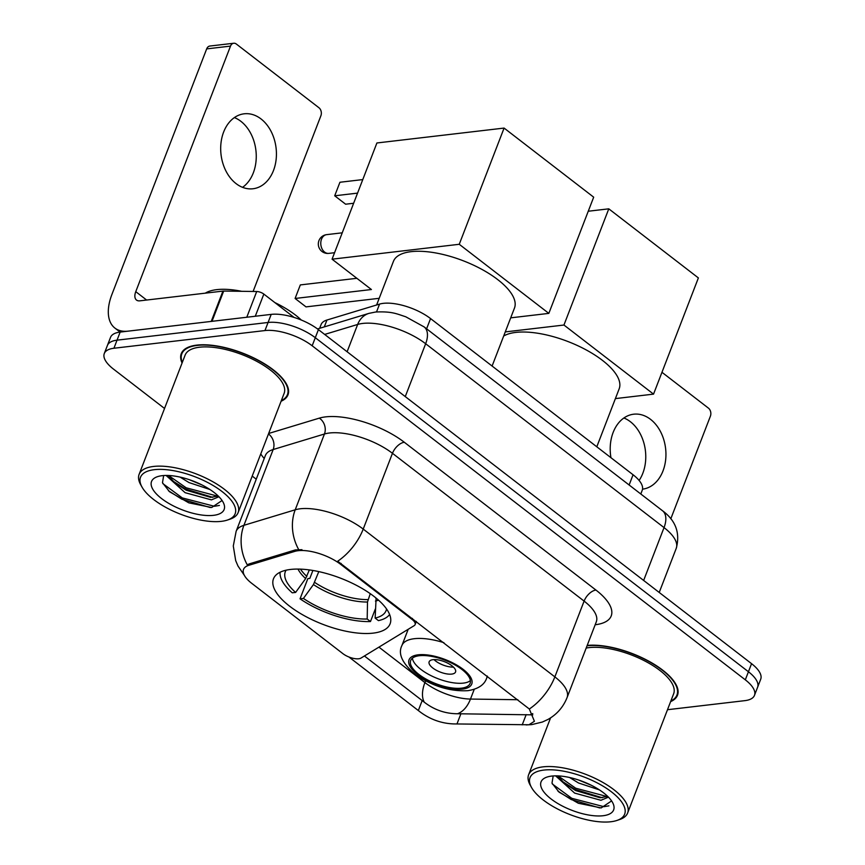 <?xml version="1.0" encoding="UTF-8"?>
<svg xmlns="http://www.w3.org/2000/svg" width="865" height="865" viewBox="0 0 865 865"><rect width="100%" height="100%" fill="white"/><g stroke="black" fill="none" stroke-linecap="round" stroke-linejoin="round"><path stroke-width="1.3" d="M412.443 618.421L412.054 619.416A11.796 4.66 21.1 0 1 415.114 624.584A11.796 4.66 21.1 0 1 414.151 625.665L360.964 658.092A11.796 4.66 21.1 0 1 358.716 658.773A11.796 4.66 21.1 0 1 342.973 653.702L251.78 583.367A31.843 12.597 -158.9 0 1 243.53 569.386A31.843 12.597 -158.9 0 1 248.796 565.31L249.369 563.85L295.387 549.913L301.961 549.686M290.51 569.451A62.507 24.728 -158.9 0 0 273.481 578.793A62.507 24.728 -158.9 0 0 304.902 616.053A62.507 24.728 -158.9 0 0 373.085 633.137A62.507 24.728 -158.9 0 0 390.115 623.795A62.507 24.728 -158.9 0 0 358.694 586.535A62.507 24.728 -158.9 0 0 290.51 569.451M319.65 328.3L321.099 324.559A35.379 13.991 21.1 0 1 326.948 320.028L379.551 304.102A35.379 13.991 21.1 0 1 383.336 303.345A35.379 13.991 21.1 0 1 430.554 318.579L633.072 474.766A35.379 13.991 21.1 0 1 642.23 490.293L640.803 494.012M412.054 619.416L340.734 564.402A31.843 12.597 -158.9 0 0 298.23 550.691A31.843 12.597 -158.9 0 0 294.824 551.373L248.796 565.31M281.103 401.23A57.198 22.62 -158.9 0 0 287.991 394.84A57.198 22.62 -158.9 0 0 259.24 360.748A57.198 22.62 -158.9 0 0 196.842 345.113A57.198 22.62 -158.9 0 0 181.261 353.655A57.198 22.62 -158.9 0 0 182.072 363.019M244.363 575.355L238.005 566.056L235.691 560.65L233.291 545.999L236.123 531.359A47.175 18.662 21.1 0 1 243.919 525.314L295.214 509.799A47.175 18.662 21.1 0 1 300.252 508.782A47.175 18.662 21.1 0 1 363.214 529.088A41.271 22.76 127.6 0 1 337.696 561.212L529.326 709.008L534.408 721.28L528.969 724.762L453.563 723.918C441.507 723.432 430.456 719.518 420.422 712.154L348.919 656.989M532.797 714.858L457.488 713.755C445.28 713.712 434.198 709.851 424.272 702.185L364.425 655.984M104.287 353.536L110.525 337.372A35.379 13.991 -158.9 0 1 120.159 332.084L271.199 314.384A35.379 13.991 -158.9 0 1 318.417 329.619L751.555 663.671A35.379 13.991 -158.9 0 1 760.713 679.198L757.589 687.286A35.379 13.991 -158.9 0 0 748.43 671.748L315.293 337.707A35.379 13.991 -158.9 0 0 268.074 322.472L117.045 340.161A35.379 13.991 -158.9 0 0 107.411 345.449A35.379 13.991 -158.9 0 1 117.045 340.161L268.074 322.472A35.379 13.991 -158.9 0 1 315.293 337.707L748.43 671.748A35.379 13.991 -158.9 0 1 757.589 687.286L754.475 695.363A35.379 13.991 -158.9 0 0 745.316 679.836L312.179 345.784A35.379 13.991 -158.9 0 0 264.96 330.56L113.921 348.249A35.379 13.991 -158.9 0 0 104.287 353.536A35.379 13.991 -158.9 0 0 113.445 369.063L164.534 408.464M529.326 709.008A41.271 22.76 -52.4 0 0 554.854 676.884L363.214 529.088L392.461 453.303A47.175 18.662 -158.9 0 0 329.5 432.997A47.175 18.662 -158.9 0 0 324.451 434.003L273.167 449.53L243.919 525.314A41.271 33.811 73.2 0 0 247.249 564.802L249.369 563.85M268.658 433.473L319.304 418.141A58.961 23.323 21.1 0 1 404.312 442.264L595.942 590.06A11.796 6.498 -52.4 0 0 584.102 601.099L554.854 676.884A47.175 18.662 21.1 0 1 567.072 697.59C563.212 707.202 556.811 714.501 547.848 719.507L542.366 722.037L531.759 724.611L526.136 724.924M670.613 701.634A57.198 22.62 -158.9 0 0 677.5 695.244A57.198 22.62 -158.9 0 0 649.269 661.433A57.198 22.62 -158.9 0 0 587.194 645.42M667.488 709.711L744.841 700.65A35.379 13.991 -158.9 0 0 754.475 695.363M252.212 476.085L256.245 479.199M234.383 117.586A37.736 27.712 -96.7 0 1 240.859 121.305A37.736 27.712 -96.7 0 1 256.245 155.062A37.736 27.712 -96.7 0 1 242.557 187.337M261.035 118.948A37.736 27.712 83.3 0 0 244.168 113.802A37.736 27.712 83.3 0 0 221.008 142.876A37.736 27.712 83.3 0 0 236.08 183.618A37.736 27.712 83.3 0 0 252.948 188.765A37.736 27.712 83.3 0 0 276.108 159.69A37.736 27.712 83.3 0 0 261.035 118.948M294.111 317.444L263.836 294.089L255.283 316.255M211.979 321.38A5.893 2.336 -158.9 0 0 211.233 321.412L128.117 331.144A47.175 26.015 127.6 0 1 114.904 328.084A47.175 26.015 127.6 0 1 111.909 294.457L206.67 48.894A5.893 4.336 -96.7 0 1 209.871 46.04L233.723 43.25A5.893 4.336 83.3 0 0 230.512 46.105L135.762 291.656A11.796 6.498 -52.4 0 0 136.508 300.068A11.796 6.498 -52.4 0 0 139.816 300.836L222.932 291.094A5.893 2.336 21.1 0 1 223.678 291.062L256.71 291.516A5.893 2.336 21.1 0 1 263.836 294.089M253.099 291.462L320.883 115.791A5.893 4.336 83.3 0 0 318.936 107.736L236.361 44.05A5.893 4.336 83.3 0 0 233.723 43.25M221.332 521.346A50.711 20.057 -158.9 0 0 227.419 520.049A50.711 20.057 -158.9 0 0 218.521 488.963A50.711 20.057 -158.9 0 0 154.338 469.673A50.711 20.057 -158.9 0 0 142.022 487.092A50.711 20.057 -158.9 0 0 221.332 521.346M227.419 520.049L230.047 519.162A53.068 20.987 -158.9 0 0 238.124 512.599A53.068 20.987 -158.9 0 0 211.449 480.962A53.068 20.987 -158.9 0 0 153.559 466.451A53.068 20.987 -158.9 0 0 139.103 474.388A53.068 20.987 -158.9 0 0 140.671 484.681L142.022 487.092M238.124 512.599L284.131 393.359A53.068 20.987 -158.9 0 0 257.467 361.721A53.068 20.987 -158.9 0 0 199.566 347.211A53.068 20.987 -158.9 0 0 185.11 355.147L139.103 474.388M281.33 400.625A56.603 22.393 -158.9 0 0 287.44 394.624A56.603 22.393 -158.9 0 0 258.981 360.878A56.603 22.393 -158.9 0 0 197.231 345.405A56.603 22.393 -158.9 0 0 181.812 353.871A56.603 22.393 -158.9 0 0 182.31 362.413M301.29 320.028A58.961 23.323 -158.9 0 0 274.821 302.566M241.681 291.31A58.961 23.323 -158.9 0 0 216.726 289.645A58.961 23.323 -158.9 0 0 205.297 293.159M209.881 489.482L189.024 482.584L180.104 477.112M201.88 484.908L189.186 479.643M218.953 496.748L211.428 499.873L185.121 492.693L166.091 475.447M218.185 495.991L210.638 497.364L186.105 490.163L174.46 482.508L168.286 475.48M162.123 475.685A38.914 15.397 -158.9 0 0 157.387 476.702A38.914 15.397 -158.9 0 0 164.328 500.565A38.914 15.397 -158.9 0 0 213.536 515.335A38.914 15.397 -158.9 0 0 223.019 502.024A38.914 15.397 -158.9 0 0 162.123 475.685M163.658 475.545L162.479 482.735L169.551 491.742L188.808 502.846L211.666 507.506L221.635 500.803M219.386 505.441L214.423 506.285L182.288 497.916L162.869 483.632M217.785 496.196L186.191 487.806L168.545 475.49M210.26 507.539L181.801 499.181L168.448 490.747M212.671 497.332L185.705 489.071L172.903 481.091M375.313 609.036L370.479 621.546A58.961 23.323 -158.9 0 1 300.047 598.829L303.41 598.439A54.008 21.366 -158.9 0 0 367.193 619.005L367.506 602.008L370.252 593.66M318.796 571.614L313.444 584.567L303.41 598.439M286.099 570.197A54.008 21.366 -158.9 0 0 295.614 592.428L305.648 578.566L309.335 569.927M492.099 366.046L514.48 308.048A64.864 25.658 -158.9 0 0 481.881 269.383A64.864 25.658 -158.9 0 0 411.113 251.661A64.864 25.658 -158.9 0 0 393.445 261.349L376.61 304.999M300.047 598.829L307.843 578.62L309.843 578.382L312.892 570.468M376.124 598.115L375.14 618.075L378.427 620.616A58.961 23.323 -158.9 0 0 389.607 614.474M280.119 572.23A58.961 23.323 -158.9 0 0 292.262 592.817L295.614 592.428M375.14 618.075A54.008 21.366 -158.9 0 0 386.547 608.96M367.193 619.005L370.479 621.546M357.559 193.122L334.712 195.793L339.934 182.256L362.781 179.585M356.856 278.303L300.317 284.92L295.095 298.468L371.409 289.526L332.063 259.186L376.902 142.974L504.09 128.074L593.682 197.177L548.832 313.379L510.696 317.844M353.644 203.264L345.622 204.205L334.712 195.793M548.832 313.379L459.25 244.287L504.09 128.074M332.063 259.186L459.25 244.287M295.095 298.468L306.005 306.88L379.194 298.306M419.363 655.713A31.843 12.597 -158.9 0 0 410.691 660.482A31.843 12.597 -158.9 0 0 426.694 679.457A31.843 12.597 -158.9 0 0 461.434 688.162A31.843 12.597 -158.9 0 0 470.106 683.404A31.843 12.597 -158.9 0 0 454.103 664.417A31.843 12.597 -158.9 0 0 419.363 655.713M412.356 658.222A31.843 12.597 -158.9 0 0 431.613 675.943A31.843 12.597 -158.9 0 0 463.381 683.112A31.843 12.597 -158.9 0 0 470.387 680.604M596.796 446.794L619.178 388.796A64.864 25.658 -158.9 0 0 586.578 350.13A64.864 25.658 -158.9 0 0 515.821 332.409A64.864 25.658 -158.9 0 0 503.69 336.009M432.997 659.681A14.154 5.601 -158.9 0 0 429.148 661.79A14.154 5.601 -158.9 0 0 436.263 670.234A14.154 5.601 -158.9 0 0 451.692 674.095A14.154 5.601 -158.9 0 0 455.552 671.986A14.154 5.601 -158.9 0 0 448.438 663.541A14.154 5.601 -158.9 0 0 432.997 659.681M434.003 659.606A14.154 5.601 -158.9 0 0 453.422 667.099M588.254 211.233L608.787 208.833L698.379 277.925L653.54 394.126L615.393 398.603M653.54 394.126L563.948 325.035L608.787 208.833M505.268 331.911L563.948 325.035M623.892 417.99A37.736 27.712 -96.7 0 1 630.369 421.709A37.736 27.712 -96.7 0 1 639.116 480.453M642.544 489.157A37.736 27.712 83.3 0 0 665.628 460.039A37.736 27.712 83.3 0 0 650.545 419.352A37.736 27.712 83.3 0 0 633.677 414.205A37.736 27.712 83.3 0 0 610.949 457.704M670.808 518.784L710.392 416.206A5.893 4.336 83.3 0 0 708.446 408.139L661.963 372.296M610.841 821.75A50.711 20.057 -158.9 0 0 616.929 820.452A50.711 20.057 -158.9 0 0 608.03 789.367A50.711 20.057 -158.9 0 0 543.847 770.077A50.711 20.057 -158.9 0 0 531.532 787.496A50.711 20.057 -158.9 0 0 610.841 821.75M616.929 820.452L619.556 819.566A53.068 20.987 -158.9 0 0 627.633 813.003A53.068 20.987 -158.9 0 0 600.959 781.365A53.068 20.987 -158.9 0 0 543.069 766.855A53.068 20.987 -158.9 0 0 528.612 774.791A53.068 20.987 -158.9 0 0 530.191 785.085L531.532 787.496M627.633 813.003L673.651 693.762A53.068 20.987 -158.9 0 0 646.977 662.125A53.068 20.987 -158.9 0 0 589.076 647.615A53.068 20.987 -158.9 0 0 586.178 648.069M670.84 701.028A56.603 22.393 -158.9 0 0 676.949 695.028A56.603 22.393 -158.9 0 0 648.696 661.39A56.603 22.393 -158.9 0 0 587.065 645.777M599.391 789.886L578.534 782.987L569.613 777.516M591.39 785.312L578.696 780.046M608.463 797.152L600.937 800.276L574.641 793.097L555.611 775.851M607.706 796.395L600.148 797.768L575.614 790.567L563.969 782.912L557.806 775.883M551.632 776.089A38.914 15.397 -158.9 0 0 546.907 777.105A38.914 15.397 -158.9 0 0 553.838 800.968A38.914 15.397 -158.9 0 0 603.056 815.738A38.914 15.397 -158.9 0 0 612.528 802.428A38.914 15.397 -158.9 0 0 551.632 776.089M553.178 775.948L551.989 783.139L559.071 792.145L578.317 803.25L601.186 807.91L611.144 801.206M608.906 805.845L603.932 806.688L571.797 798.319L552.378 784.036M607.306 796.6L575.701 788.21L558.055 775.894M599.769 807.942L571.311 799.584L557.957 791.151M602.191 797.735L575.214 789.475L562.412 781.495M376.535 311.919L379.551 304.102M294.824 551.373L295.387 549.913M340.734 564.402L341.113 563.407M426.607 328.808L430.554 318.579M324.299 326.894L326.948 320.028M629.125 485.006L633.072 474.766M595.942 590.06A58.961 23.323 21.1 0 1 595.174 624.757M596.482 621.308L596.309 621.805A47.175 18.662 -158.9 0 0 584.102 601.099L392.461 453.303A11.796 6.498 -52.4 0 1 404.312 442.264M298.652 549.491A41.271 33.811 73.2 0 1 295.214 509.799L324.451 434.003A11.796 9.656 -106.8 0 0 319.304 418.141M530.029 714.814A31.843 19.982 90.8 0 0 532.764 713.582M424.272 702.185A31.843 17.559 127.6 0 1 424.91 682.593L378.935 647.139M457.488 713.755A31.843 19.982 90.8 0 0 470.474 699.061A37.736 14.932 21.1 0 1 424.91 682.593L425.569 680.863M517.854 699.72L470.474 699.061L474.247 689.297M264.225 458.515A58.961 23.323 21.1 0 1 260.765 453.93M745.316 679.836L751.555 663.671M312.179 345.784L318.417 329.619M264.96 330.56L271.199 314.384M113.921 348.249L120.159 332.084M268.464 433.971A11.796 9.656 -106.8 0 1 273.167 449.53A47.175 18.662 -158.9 0 0 265.36 455.574L265.566 455.087M418.336 710.533L422.196 700.531M456.969 723.962L460.915 713.722M522.222 724.859L526.179 714.62M643.646 580.447L664.039 527.596A23.582 13.007 -52.4 0 0 662.547 510.772C675.76 520.568 680.323 533.078 676.257 548.302A47.175 18.662 -158.9 0 0 664.039 527.596L425.656 343.74A47.175 18.662 -158.9 0 0 362.705 323.434A47.175 18.662 -158.9 0 0 357.656 324.451L347.114 351.752M405.263 396.603L425.656 343.74A23.582 13.007 -52.4 0 0 424.164 326.927L662.547 510.772M317.52 328.949L368.923 313.379A23.582 19.322 73.2 0 0 357.656 324.451L324.656 334.431M146.618 300.036L135.762 291.656M211.233 321.412L222.932 291.094M230.512 46.105L206.67 48.894M223.678 291.062L212.001 321.326M246.785 317.25L256.71 291.516M314.644 582.394A46.234 18.284 -158.9 0 0 367.96 599.596M300.512 569.138A46.234 18.284 -158.9 0 0 306.848 576.382M375.453 601.078A46.786 18.5 -158.9 0 0 378.47 600.126M313.444 584.567A46.786 18.5 -158.9 0 0 367.506 602.008M298.014 569.073A46.786 18.5 -158.9 0 0 305.648 578.566M375.907 598.666A46.234 18.284 -158.9 0 0 376.578 598.494M342.237 232.815L326.635 234.642A9.439 6.931 83.3 0 0 321.51 239.205A9.439 6.931 83.3 0 0 324.613 252.093A9.439 6.931 83.3 0 0 328.83 253.38L334.56 252.71M462.602 689.059A33.605 13.299 -158.9 0 0 463.056 669.283A33.605 13.299 -158.9 0 0 418.195 654.816A33.605 13.299 -158.9 0 0 417.741 674.592A33.605 13.299 -158.9 0 0 462.602 689.059M408.183 629.309L401.933 645.485A45.402 17.96 21.1 0 1 414.303 638.705A45.402 17.96 21.1 0 1 443.896 642.673M487.125 676.019A45.402 17.96 21.1 0 1 486.66 678.182C484.389 684.875 478.118 689.037 467.868 690.67C450.351 691.611 433.116 686.432 416.173 675.111C402.409 663.747 397.662 653.875 401.933 645.485M416.335 621.416L415.114 624.584M567.072 697.59L596.309 621.805M236.123 531.359L265.36 455.574M368.923 313.379L375.54 312.027C392.364 311.216 396.927 313.995 405.728 316.763L424.164 326.927M676.257 548.302L659.216 592.46M120.094 332.084L114.904 328.084M288.607 391.607L287.44 394.624M182.98 350.844L181.812 353.871M326.635 234.642A9.439 9.439 0 0 0 321.975 251.477A9.439 9.439 0 0 0 328.83 253.38M487.406 676.235L486.66 678.182M678.117 692.011L676.949 695.028M550.572 717.885L528.612 774.791"/></g></svg>
